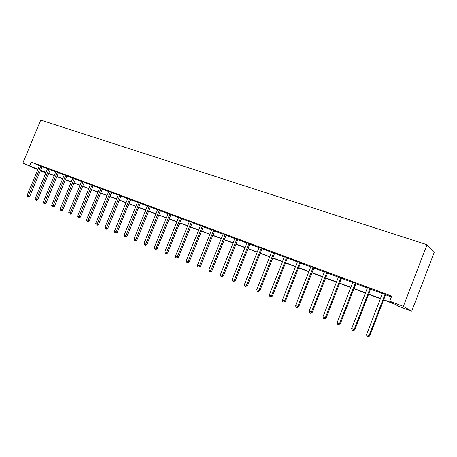 <?xml version="1.0" encoding="UTF-8"?>
<svg xmlns="http://www.w3.org/2000/svg" width="457" height="457" viewBox="0 0 457 457"><rect width="100%" height="100%" fill="white"/><g stroke="black" fill="none" stroke-linecap="round" stroke-linejoin="round"><path stroke-width="0.69" d="M48.648 174.054L48.842 173.591M45.78 172.969L40.353 170.821M383.6 299.918L394.911 304.191L398.624 306.321L411.7 311.263L434.15 252.567L426.992 244.718L40.742 120.105L22.85 163.058L37.92 169.284M50.287 169.536L47.637 168.496M67.019 175.768L64.334 174.717M84.368 182.229L81.643 181.166M102.357 188.93L99.603 187.861M121.031 195.882L118.243 194.802M140.43 203.108L137.603 202.017M160.596 210.62L157.734 209.517M181.578 218.429L178.676 217.326M203.416 226.563L200.48 225.45M226.175 235.041L223.199 233.921M249.91 243.878L245.929 242.273L246.934 242.644L232.27 279.593L235.269 280.787L249.956 243.77M274.691 253.109L271.629 251.967M300.575 262.746L297.484 261.598M327.652 272.829L324.516 271.664M355.997 283.386L352.827 282.209M385.702 294.451L382.492 293.257M42.055 166.719L47.528 168.759M50.201 169.753L55.8 171.843M58.49 172.843L64.226 174.98M66.928 175.991L72.8 178.179M75.525 179.19L81.535 181.435M84.271 182.452L90.429 184.748M93.188 185.776L99.495 188.124M102.265 189.158L108.726 191.563M111.514 192.603L118.135 195.07M120.939 196.116L127.72 198.646M130.542 199.698L137.494 202.285M140.333 203.348L147.462 206.004M150.319 207.067L157.625 209.792M160.498 210.86L167.993 213.653M170.884 214.733L178.567 217.595M181.475 218.68L189.358 221.616M192.283 222.708L200.372 225.718M203.319 226.821L211.614 229.911M214.579 231.013L223.09 234.19M226.072 235.298L234.812 238.56M237.817 239.674L246.786 243.021M249.808 244.147L259.022 247.58M262.061 248.711L271.527 252.241M274.583 253.378L284.305 257M287.384 258.148L297.376 261.872M300.466 263.026L310.737 266.854M313.85 268.013L324.407 271.949M327.538 273.115L338.397 277.159M341.545 278.336L352.713 282.495M355.883 283.677L367.371 287.961M370.558 289.15L382.378 293.554M385.588 294.748L391.386 296.907M383.68 299.701L393.66 303.465L389.735 301.209L391.695 296.107L31.23 162.029L39.399 165.72M370.673 288.853L367.485 287.664M341.659 278.05L338.506 276.873M313.959 267.733L310.846 266.574M287.487 257.874L284.414 256.731M262.169 248.442L259.13 247.311M237.92 239.411L234.921 238.291M214.681 230.756L211.722 229.643M192.386 222.456L189.466 221.348M170.981 214.487L168.102 213.385M150.416 206.827L147.571 205.73M130.639 199.463L127.829 198.378M111.605 192.374L108.835 191.3M93.279 185.548L90.537 184.485M75.616 178.967L72.909 177.916M58.582 172.626L55.908 171.581M42.141 166.502L39.502 165.468M31.23 162.029L29.728 165.645M389.735 301.209L403.371 306.344L426.992 244.718M22.85 163.058L37.76 169.667M45.968 172.512L40.684 170.518L45.849 172.809M380.395 298.707L368.588 294.251M365.4 293.051L353.929 288.721M350.759 287.527L339.608 283.317M336.461 282.129L325.618 278.039M322.493 276.856L311.948 272.88M308.835 271.704L298.581 267.836M295.49 266.671L285.511 262.901M282.437 261.747L272.726 258.079M269.676 256.925L260.222 253.361M257.188 252.213L247.985 248.739M244.969 247.603L236.006 244.221M233.007 243.09L224.278 239.799M221.302 238.674L212.796 235.464M209.837 234.35L201.554 231.219M198.612 230.111L190.535 227.06M187.61 225.958L179.738 222.987M176.836 221.891L169.159 218.994M166.274 217.909L158.79 215.081M155.923 214.002L148.622 211.248M145.772 210.169L138.654 207.484M135.82 206.415L128.874 203.793M126.058 202.731L119.283 200.172M116.478 199.115L109.869 196.624M107.087 195.573L100.631 193.14M97.867 192.094L91.566 189.718M88.818 188.678L82.666 186.359M79.935 185.325L73.931 183.057M71.212 182.035L65.351 179.824M62.649 178.801L56.919 176.642M54.234 175.625L48.642 173.517M411.7 311.263L403.371 306.344M40.57 170.29L46.037 172.352M48.705 173.363L54.297 175.471M56.988 176.482L62.712 178.641M65.414 179.664L71.275 181.875M73.994 182.897L79.998 185.165M82.734 186.193L88.886 188.513M91.634 189.552L97.935 191.929M100.7 192.974L107.155 195.407M109.937 196.453L116.552 198.949M119.351 200.006L126.126 202.56M128.943 203.622L135.889 206.244M138.722 207.312L145.84 209.997M148.696 211.071L155.991 213.825M158.865 214.91L166.342 217.732M169.233 218.817L176.905 221.714M179.812 222.81L187.684 225.781M190.609 226.883L198.681 229.928M201.628 231.036L209.912 234.161M212.871 235.281L221.377 238.485M224.353 239.611L233.081 242.901M236.08 244.032L245.043 247.414M248.06 248.551L257.262 252.024M260.296 253.167L269.75 256.731M272.806 257.885L282.517 261.547M285.591 262.706L295.57 266.471M298.661 267.636L308.915 271.504M312.028 272.675L322.568 276.656M325.698 277.833L336.541 281.923M339.688 283.112L350.845 287.316M354.009 288.51L365.48 292.84M368.668 294.04L380.475 298.495M385.08 294.079L369.045 335.724L366.531 334.695L382.543 293.131M385.748 294.325L369.724 335.964L369.045 335.724L367.988 336.798L366.982 336.386L366.531 334.695M369.724 335.964L367.988 336.798M370.004 288.464L354.118 329.6L351.662 328.594L367.531 287.544M370.718 288.733L354.838 329.857L354.118 329.6L353.095 330.668L352.118 330.262L351.662 328.594M354.838 329.857L353.095 330.668M355.289 282.986L339.54 323.619L337.146 322.636L352.873 282.089M356.043 283.266L340.299 323.887L339.54 323.619L338.557 324.681L337.597 324.287L337.146 322.636M340.299 323.887L338.557 324.681M340.916 277.633L325.31 317.775L322.968 316.815L338.551 276.753M341.705 277.93L326.104 318.061L325.31 317.775L324.356 318.837L323.419 318.449L322.968 316.815M326.104 318.061L324.356 318.837M326.875 272.406L311.4 312.068L309.115 311.131L324.561 271.549M327.698 272.715L312.234 312.371L311.4 312.068L310.48 313.125L309.566 312.748L309.115 311.131M312.234 312.371L310.48 313.125M313.148 267.299L297.815 306.493L295.582 305.573L310.891 266.46M314.005 267.619L298.678 306.807L297.815 306.493L296.919 307.544L296.027 307.178L295.582 305.573M298.678 306.807L296.919 307.544M299.735 262.301L284.534 301.043L282.346 300.146L297.524 261.478M300.62 262.632L285.425 301.369L284.534 301.043L283.666 302.088L282.792 301.729L282.346 300.146M285.425 301.369L283.666 302.088M286.613 257.417L271.544 295.713L269.407 294.834L284.46 256.617M287.533 257.759L272.469 296.05L271.544 295.713L270.71 296.753L269.853 296.404L269.407 294.834M272.469 296.05L270.71 296.753M273.789 252.641L258.845 290.498L256.76 289.641L271.675 251.858M274.731 252.995L259.799 290.852L258.845 290.498L258.034 291.537L257.2 291.195L256.76 289.641M259.799 290.852L258.034 291.537M261.238 247.968L246.426 285.402L244.381 284.562L259.17 247.203M262.209 248.334L247.403 285.762L246.426 285.402L245.638 286.436L244.821 286.099L244.381 284.562M247.403 285.762L245.638 286.436M248.956 243.398L234.27 280.409L233.51 281.443L232.71 281.112L232.27 279.593M235.269 280.787L233.51 281.443M236.937 238.925L222.376 275.531L220.417 274.726L234.961 238.188M237.96 239.308L223.399 275.914L222.376 275.531L221.639 276.554L220.857 276.234L220.417 274.726M223.399 275.914L221.639 276.554M225.175 234.544L210.728 270.75L208.815 269.961L223.239 233.824M226.215 234.944L211.78 271.144L210.728 270.75L210.014 271.772L209.249 271.458L208.815 269.961M211.78 271.144L210.437 271.926L210.014 271.772M213.653 230.254L199.332 266.071L197.453 265.3L211.757 229.551M214.716 230.665L200.4 266.477L199.332 266.071L198.635 267.088L197.887 266.779L197.453 265.3M200.4 266.477L199.063 267.248L198.635 267.088M202.371 226.055L188.164 261.49L186.325 260.736L200.514 225.364M203.456 226.472L189.255 261.901L188.164 261.49L187.496 262.501L186.759 262.198L186.325 260.736M189.255 261.901L187.93 262.666L187.496 262.501M191.317 221.942L177.23 257L175.431 256.263L189.501 221.262M192.42 222.37L178.339 257.422L177.23 257L176.579 258.005L175.859 257.714L175.431 256.263M178.339 257.422L177.025 258.176L176.579 258.005M180.492 217.909L166.514 252.601L164.749 251.881L178.71 217.246M181.612 218.349L167.639 253.029L166.514 252.601L165.885 253.606L165.177 253.315L164.749 251.881M167.639 253.029L166.337 253.778L165.885 253.606M169.878 213.956L156.014 248.294L154.283 247.585L168.13 213.305M171.015 214.407L157.157 248.728L156.014 248.294L155.403 249.293L154.712 249.008L154.283 247.585M157.157 248.728L155.86 249.465L155.403 249.293M159.476 210.083L145.726 244.072L144.029 243.375L157.762 209.449M160.63 210.546L146.886 244.512L145.726 244.072L145.132 245.061L144.452 244.786L144.029 243.375M146.886 244.512L145.594 245.238L145.132 245.061M149.279 206.29L135.638 239.931L133.975 239.245L147.6 205.661M150.444 206.753L136.814 240.382L135.638 239.931L135.061 240.919L134.398 240.645L133.975 239.245M136.814 240.382L135.535 241.096L135.061 240.919M139.282 202.565L125.744 235.869L124.115 235.201L137.631 201.954M140.459 203.039L126.932 236.326L125.744 235.869L125.189 236.852L124.533 236.583L124.115 235.201M126.932 236.326L125.664 237.034L125.189 236.852M129.474 198.915L116.044 231.888L114.444 231.231L127.857 198.309M130.668 199.395L117.249 232.35L116.044 231.888L115.501 232.864L114.861 232.602L114.444 231.231M117.249 232.35L115.987 233.053L115.501 232.864M119.854 195.333L106.527 227.98L104.956 227.34L118.266 194.739M121.059 195.819L107.743 228.449L106.527 227.98L106.001 228.957L105.378 228.7L104.956 227.34M107.743 228.449L106.492 229.146L106.001 228.957M110.417 191.82L97.192 224.153L95.65 223.519L108.857 191.237M111.634 192.311L98.421 224.627L97.192 224.153L96.684 225.118L96.067 224.867L95.65 223.519M98.421 224.627L97.175 225.307L96.684 225.118M101.151 188.37L88.03 220.388L86.522 219.771L99.626 187.798M102.379 188.867L89.269 220.868L88.03 220.388L87.538 221.354L86.933 221.108L86.522 219.771M89.269 220.868L88.035 221.548L87.538 221.354M92.063 184.982L79.038 216.704L77.559 216.092L90.56 184.428M93.302 185.491L80.289 217.184L79.038 216.704L78.558 217.663L77.97 217.418L77.559 216.092M80.289 217.184L79.061 217.852L78.558 217.663M83.14 181.663L70.212 213.076L68.756 212.482L81.666 181.115M84.391 182.172L71.475 213.568L70.212 213.076L69.75 214.036L69.167 213.796L68.756 212.482M71.475 213.568L70.258 214.23L69.75 214.036M74.377 178.401L61.546 209.523L60.118 208.935L72.931 177.864M75.639 178.916L62.82 210.014L61.546 209.523L61.101 210.471L60.53 210.237L60.118 208.935M62.82 210.014L61.609 210.671L61.101 210.471M65.774 175.197L53.041 206.033L51.635 205.456L64.351 174.671M67.042 175.717L54.326 206.53L53.041 206.033L52.606 206.975L52.047 206.747L51.635 205.456M54.326 206.53L53.121 207.175L52.606 206.975M57.325 172.049L44.683 202.6L43.306 202.034L55.931 171.535M58.599 172.575L45.98 203.102L44.683 202.6L44.26 203.542L43.712 203.314L43.306 202.034M45.98 203.102L44.78 203.742L44.26 203.542M49.025 168.959L36.48 199.235L35.126 198.675L47.654 168.45M50.31 169.49L37.777 199.738L36.48 199.235L36.069 200.172L35.526 199.949L35.126 198.675M37.777 199.738L36.589 200.372L36.069 200.172M40.867 165.925L28.414 195.922L27.083 195.379L39.525 165.423M42.164 166.457L29.722 196.43L28.414 195.922L28.02 196.853L27.489 196.636L27.083 195.379M29.722 196.43L28.54 197.058L28.02 196.853"/></g></svg>
